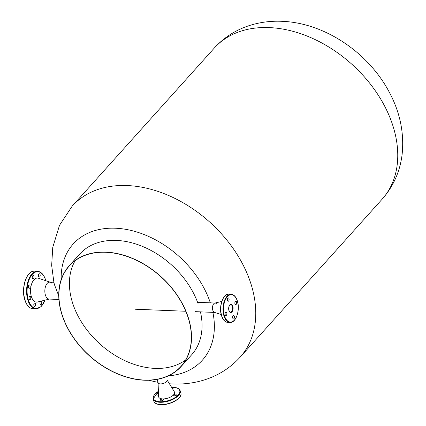 <?xml version="1.0" encoding="UTF-8"?>
<svg xmlns="http://www.w3.org/2000/svg" width="426" height="426" viewBox="0 0 426 426"><rect width="100%" height="100%" fill="white"/><g stroke="black" fill="none" stroke-linecap="round" stroke-linejoin="round"><path stroke-width="0.64" d="M185.624 359.991A75.098 53.239 42 0 1 154.92 368.383A75.098 53.239 42 0 1 72.271 301.933A75.098 53.239 42 0 1 75.141 260.68M61.775 313.611A75.098 53.239 -138 0 0 116.16 373.133A75.098 53.239 -138 0 0 180.986 366.381A75.098 53.239 -138 0 0 188.489 318.739A75.098 53.239 -138 0 0 134.105 259.216A75.098 53.239 -138 0 0 69.284 265.973A75.098 53.239 -138 0 0 61.775 313.611M198.133 303.829A75.285 53.372 -138 0 0 116.325 240.413A75.285 53.372 -138 0 0 79.667 254.13L69.14 265.845A75.285 53.372 -138 0 0 61.616 313.605A75.285 53.372 -138 0 0 116.138 373.277A75.285 53.372 -138 0 0 181.125 366.504A75.285 53.372 -138 0 0 188.649 318.744A75.285 53.372 -138 0 0 134.131 259.072A75.285 53.372 -138 0 0 69.14 265.845M61.179 279.578A86.872 61.584 42 0 1 115.451 228.224A86.872 61.584 42 0 1 210.337 302.843M181.125 366.504L191.652 354.794A75.285 53.372 -138 0 0 200.454 311.859M212.893 312.365A86.872 61.584 42 0 1 168.313 375.881M40.081 274.568A1.693 0.905 92.3 0 0 39.352 273.764A1.693 0.905 92.3 0 0 38.521 274.61A1.693 0.905 92.3 0 0 38.484 276.341A1.693 0.905 92.3 0 0 39.213 277.145A1.693 0.905 92.3 0 0 40.049 276.293A1.693 0.905 92.3 0 0 40.081 274.568M33.931 276.399A1.693 0.905 92.3 0 0 33.201 275.595A1.693 0.905 92.3 0 0 32.365 276.447A1.693 0.905 92.3 0 0 32.333 278.178A1.693 0.905 92.3 0 0 33.063 278.982A1.693 0.905 92.3 0 0 33.894 278.13A1.693 0.905 92.3 0 0 33.931 276.399M30.044 285.734A1.693 0.905 92.3 0 0 29.314 284.93A1.693 0.905 92.3 0 0 28.478 285.782A1.693 0.905 92.3 0 0 28.446 287.513A1.693 0.905 92.3 0 0 29.176 288.317A1.693 0.905 92.3 0 0 30.006 287.465A1.693 0.905 92.3 0 0 30.044 285.734M30.699 297.108A1.693 0.905 92.3 0 0 29.969 296.304A1.693 0.905 92.3 0 0 29.133 297.151A1.693 0.905 92.3 0 0 29.101 298.882A1.693 0.905 92.3 0 0 29.831 299.686A1.693 0.905 92.3 0 0 30.661 298.834A1.693 0.905 92.3 0 0 30.699 297.108M35.512 303.85A1.693 0.905 92.3 0 0 34.783 303.046A1.693 0.905 92.3 0 0 33.947 303.898A1.693 0.905 92.3 0 0 33.915 305.628A1.693 0.905 92.3 0 0 34.644 306.432A1.693 0.905 92.3 0 0 35.475 305.58A1.693 0.905 92.3 0 0 35.512 303.85M41.663 302.018A1.693 0.905 92.3 0 0 40.933 301.214A1.693 0.905 92.3 0 0 40.103 302.066A1.693 0.905 92.3 0 0 40.065 303.797A1.693 0.905 92.3 0 0 40.795 304.601A1.693 0.905 92.3 0 0 41.631 303.749A1.693 0.905 92.3 0 0 41.663 302.018M51.764 283.157A8.472 4.537 92.3 0 0 50.422 282.268A8.472 4.537 92.3 0 0 45.768 285.835A8.472 4.537 92.3 0 0 45.39 295.042A8.472 4.537 92.3 0 0 49.746 298.988M50.082 282.15L38.478 278.247A12.045 6.454 92.3 0 0 31.854 283.322A12.045 6.454 92.3 0 0 31.316 296.416A12.045 6.454 92.3 0 0 37.515 302.029L49.395 299.073M172.802 389.268A1.693 0.777 -16.8 0 0 173.084 388.634A1.693 0.777 -16.8 0 0 172.258 388.235A1.693 0.777 -16.8 0 0 172.168 388.235M158.461 393.315A1.693 0.777 -16.8 0 0 156.225 394.689A1.693 0.777 -16.8 0 0 157.05 395.088A1.693 0.777 -16.8 0 0 158.515 394.78M162.498 399.098A1.693 0.777 -16.8 0 0 160.778 399.535A1.693 0.777 -16.8 0 0 160.075 400.472A1.693 0.777 -16.8 0 0 160.9 400.871A1.693 0.777 -16.8 0 0 162.62 400.435A1.693 0.777 -16.8 0 0 163.323 399.497A1.693 0.777 -16.8 0 0 162.498 399.098M176.114 394.018A1.693 0.777 -16.8 0 0 174.388 394.46A1.693 0.777 -16.8 0 0 173.691 395.397A1.693 0.777 -16.8 0 0 174.516 395.797A1.693 0.777 -16.8 0 0 176.236 395.355A1.693 0.777 -16.8 0 0 176.934 394.417A1.693 0.777 -16.8 0 0 176.114 394.018M158.067 382.527A4.707 2.157 -16.8 0 0 160.4 383.895A4.707 2.157 -16.8 0 0 165.4 382.537A4.707 2.157 -16.8 0 0 167.013 379.827M158.073 382.66L158.578 396.494A8.28 3.797 -16.8 0 0 162.673 398.901A8.28 3.797 -16.8 0 0 171.481 396.515A8.28 3.797 -16.8 0 0 174.319 391.744L167.083 379.939M234.96 303.839A1.693 0.905 92.3 0 0 235.69 304.643A1.693 0.905 92.3 0 0 236.521 303.791A1.693 0.905 92.3 0 0 236.558 302.066A1.693 0.905 92.3 0 0 235.828 301.262A1.693 0.905 92.3 0 0 234.992 302.114A1.693 0.905 92.3 0 0 234.96 303.839M232.74 318.078A1.693 0.905 92.3 0 0 233.469 318.882A1.693 0.905 92.3 0 0 234.3 318.03A1.693 0.905 92.3 0 0 234.337 316.3A1.693 0.905 92.3 0 0 233.602 315.496A1.693 0.905 92.3 0 0 232.772 316.348A1.693 0.905 92.3 0 0 232.74 318.078M225.2 314.702A1.693 0.905 92.3 0 0 225.929 315.506A1.693 0.905 92.3 0 0 226.76 314.654A1.693 0.905 92.3 0 0 226.797 312.924A1.693 0.905 92.3 0 0 226.068 312.12A1.693 0.905 92.3 0 0 225.232 312.972A1.693 0.905 92.3 0 0 225.2 314.702M227.42 300.463A1.693 0.905 92.3 0 0 228.15 301.267A1.693 0.905 92.3 0 0 228.98 300.415A1.693 0.905 92.3 0 0 229.018 298.69A1.693 0.905 92.3 0 0 228.288 297.886A1.693 0.905 92.3 0 0 227.457 298.732A1.693 0.905 92.3 0 0 227.42 300.463M221.216 314.553L214.438 312.375A4.707 2.519 -87.7 0 1 212.782 310.208A4.707 2.519 -87.7 0 1 214.816 303.072L221.749 301.448M214.81 312.439A4.707 2.519 -87.7 0 1 212.782 310.208A4.707 2.519 -87.7 0 1 212.878 305.405A4.707 2.519 -87.7 0 1 215.189 303.04A4.707 2.519 -87.7 0 1 216.664 304.042M54.177 283.301L54.161 284.057M58.745 295.862L54.043 283.588M53.767 282.3L49.725 282.134A8.472 4.537 92.3 0 0 45.566 286.394A8.472 4.537 92.3 0 0 45.39 295.042A8.472 4.537 92.3 0 0 49.043 299.063L58.91 299.462M157.088 379.39L158.11 382.788A4.707 2.157 -16.8 0 0 160.4 383.895A4.707 2.157 -16.8 0 0 165.181 382.67A4.707 2.157 -16.8 0 0 167.12 380.067M54.054 283.615L51.668 265.403L52.755 247.33L59.528 225.274L72.207 206.125A112.933 80.056 42 0 1 127.188 185.55A112.933 80.056 42 0 1 235.509 251.942A112.933 80.056 42 0 1 240.179 357.116L382.17 199.155A112.933 80.056 42 0 0 377.495 93.976A112.933 80.056 42 0 0 269.179 27.589A112.933 80.056 42 0 0 214.198 48.165C224.321 37.078 236.627 29.362 251.116 25.017C261.016 22.093 271.234 20.853 281.767 21.3C324.085 22.77 367.372 51.86 388.48 90.695C399.828 111.229 404.375 132.47 402.123 154.414C400.051 171.465 393.4 186.38 382.17 199.155M24.948 299.84A18.824 10.086 92.3 0 0 33.063 308.775C29.319 308.387 26.556 305.378 24.767 299.75C20.826 287.981 26.636 270.27 34.586 271.16A18.824 10.086 92.3 0 0 25.336 280.622A18.824 10.086 92.3 0 0 24.948 299.84M45.779 280.702A18.446 9.883 92.3 0 0 45.694 280.42A18.446 9.883 92.3 0 0 32.259 274.403A18.446 9.883 92.3 0 0 28.302 299.771A18.446 9.883 92.3 0 0 44.991 300.17M33.063 308.775L35.917 308.893A18.824 10.086 -87.7 0 1 27.807 299.957A18.824 10.086 -87.7 0 1 28.196 280.739A18.824 10.086 -87.7 0 1 37.44 271.277L34.586 271.16M24.809 299.632A18.446 9.883 -87.7 0 1 27.914 275.318M179.772 396.984A13.739 6.299 163.2 0 1 160.969 404.647M160.698 404.519A14.117 6.475 -16.8 0 0 175.049 400.85A14.117 6.475 -16.8 0 0 180.869 393.038C182.839 398.198 169.963 405.302 160.858 404.7C157.002 404.519 154.659 403.353 153.839 401.196A14.117 6.475 -16.8 0 0 160.698 404.519M158.392 391.34A13.739 6.299 -16.8 0 0 160.101 401.761A13.739 6.299 -16.8 0 0 178.169 395.024A13.739 6.299 -16.8 0 0 173.057 387.346A13.739 6.299 -16.8 0 0 171.625 387.346M180.869 393.038L180.193 390.796A14.117 6.475 163.2 0 1 174.372 398.608A14.117 6.475 163.2 0 1 160.022 402.277A14.117 6.475 163.2 0 1 153.163 398.954L153.839 401.196M237.357 301.177A13.739 7.364 92.3 0 0 227.351 296.693A13.739 7.364 92.3 0 0 224.401 315.591A13.739 7.364 92.3 0 0 234.406 320.07A13.739 7.364 92.3 0 0 237.357 301.177M223.906 315.772A14.117 7.561 -87.7 0 1 224.193 301.358A14.117 7.561 -87.7 0 1 231.132 294.265L228.906 294.174A14.117 7.561 92.3 0 0 221.973 301.267A14.117 7.561 92.3 0 0 221.68 315.682A14.117 7.561 92.3 0 0 227.766 322.386L229.987 322.477A14.117 7.561 -87.7 0 1 223.906 315.772M221.541 315.474A13.739 7.364 -87.7 0 1 223.879 297.327M232.335 306.395A3.765 2.018 92.3 0 0 230.711 304.606C229.092 305.165 228.512 307.109 228.97 310.432C229.763 311.949 230.242 312.519 230.407 312.13A3.765 2.018 92.3 0 0 232.255 310.24A3.765 2.018 92.3 0 0 232.335 306.395M228.927 310.554A4.143 2.221 -87.7 0 1 229.816 304.862A4.143 2.221 -87.7 0 1 232.83 306.209A4.143 2.221 -87.7 0 1 231.941 311.907A4.143 2.221 -87.7 0 1 228.927 310.554M72.207 206.125L214.198 48.165M148.599 380.253L157.982 382.356M169.452 383.805L172.61 383.98C183.26 384.433 193.58 383.16 203.575 380.168C217.931 375.801 230.136 368.117 240.179 357.116M35.917 308.893L41.114 306.629L45.076 300.149M45.864 280.729L45.736 280.297C43.947 274.674 41.184 271.666 37.44 271.277M180.193 390.796C179.373 388.64 177.03 387.474 173.169 387.293L171.593 387.293M158.387 391.276L153.163 398.954M229.987 322.477C236.025 323.116 240.333 309.862 237.399 301.054C236.063 296.831 233.97 294.568 231.132 294.265M227.766 322.386C224.923 322.083 222.835 319.82 221.499 315.597C218.559 306.784 222.873 293.53 228.906 294.174M197.584 302.327L215.002 303.03M135.415 309.228L185.805 311.268M195.033 311.64L214.624 312.434"/></g></svg>
